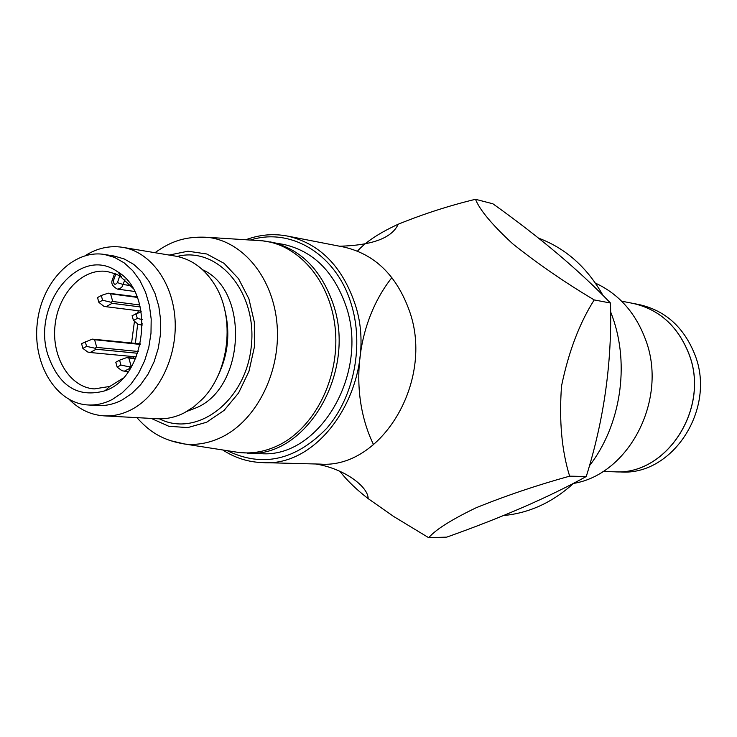 <?xml version="1.0" encoding="UTF-8"?>
<svg xmlns="http://www.w3.org/2000/svg" width="737" height="737" viewBox="0 0 737 737"><rect width="100%" height="100%" fill="white"/><g stroke="black" fill="none" stroke-linecap="round" stroke-linejoin="round"><path stroke-width="1.11" d="M262.492 462.596L319.969 464.098C381.462 469.119 434.71 380.734 409.385 310.83C396.58 275.352 374.709 254.081 343.783 247.042L287.347 236.043C319.02 243.274 341.397 265.394 354.479 302.419C380.338 375.391 325.441 467.848 262.492 462.596C248.212 462.127 234.965 457.907 222.74 449.966M357.5 251.124C365.552 242.012 379.122 233.049 398.21 224.223C423.37 213.988 449.128 205.678 475.485 199.294C479.769 210.008 492.196 224.868 512.777 243.864C538.038 263.966 565.187 282.658 594.215 299.922C579.485 323.119 568.586 351.816 561.53 385.995C559.005 420.532 561.705 450.593 569.637 476.166C537.07 485.167 505.904 495.697 476.139 507.756C451.413 519.668 435.595 529.645 428.694 537.706L393.678 516.49L368.15 498.617C356.33 489.46 346.915 480.367 339.904 471.33M475.485 199.294L492.896 203.79C540.341 237.664 579.531 270.746 610.476 303.027C612.161 361.674 604.091 419.5 586.256 476.517C548.402 497.355 501.897 517.558 446.751 537.126L428.694 537.706M594.215 299.922L610.476 303.027M589.434 465.793C620.628 425.654 630.006 365.036 612.383 316.551L610.586 311.751M602.93 295.334C587.131 267.328 565.657 248.258 538.498 238.115M503.5 515.541C529.304 513.127 552.704 502.348 573.681 483.223M391.9 277.591C356.026 322.889 348.361 392.72 373.558 444.715M569.637 476.166L586.256 476.517M132.789 288.093L119.753 275.97L117.441 282.621C114.935 285.357 113.618 284.685 113.489 280.594L115.801 273.952L107.132 271.502C82.793 267.706 58.334 293.4 55.054 325.201C51.36 356.957 69.665 387.34 94.253 388.915L109.85 386.428L104.94 390.803C77.735 398.22 58.674 386.087 47.739 354.414C31.894 304.492 78.942 245.605 116.418 270.967L117.975 271.971C155.618 294.137 146.488 377.326 104.94 390.803M119.302 273.805L120.767 274.026M122.895 378.274L109.85 386.428M85.16 255.684C97.137 248.12 109.61 245.338 122.572 247.319C150.302 251.759 173.002 282.437 175.084 319.932C177.304 357.39 158.391 395.732 131.361 409.671C122.443 414.268 113.351 416.331 104.074 415.861C90.992 414.995 79.421 409.569 69.37 399.583M104.35 254.458L113.94 255.988L124.157 258.927L133.692 264.353L142.223 272.11L149.418 281.93L155.028 293.501L158.823 306.408L160.657 320.18L160.473 334.34L158.262 348.371L154.097 361.747L148.155 374.009L140.647 384.696L131.849 393.457L122.093 399.988C114.069 404.162 105.879 406.013 97.533 405.534L87.841 404.954C56.076 403.222 32.492 364.078 37.246 323.248C41.465 282.363 72.972 249.253 104.35 254.458L114.594 257.406L124.166 262.869L132.715 270.663L139.929 280.548L145.548 292.184L149.353 305.173L151.186 319.038L150.993 333.29L148.773 347.403L144.59 360.872L138.63 373.208L131.085 383.968L122.259 392.784L112.475 399.362C104.424 403.563 96.215 405.424 87.841 404.954M122.572 247.319L175.378 256.098C191.657 259.065 204.886 268.784 215.047 285.256C235.278 317.693 229.364 371.605 202.574 398.883L193.849 406.778L184.342 412.803C175.581 417.234 166.645 419.215 157.525 418.754L104.074 415.861M255.988 240.409L262.565 240.824C299.821 244.758 331.668 282.944 335.446 330.867C339.435 378.744 314.349 428.123 278.181 445.452C265.458 451.541 252.524 453.918 239.387 452.564L260.585 453.623C318.863 458.819 369.781 373.383 345.939 305.864C333.824 271.446 313.022 250.958 283.533 244.398L262.612 240.833L207.539 237.323C243.219 241.146 273.602 278.365 277.103 325.1C280.815 371.789 256.716 419.998 222.049 436.995C209.842 442.983 197.452 445.332 184.858 444.052L169.059 440.321M602.93 471.505L614.345 471.8C666.709 475.669 710.56 407.819 688.791 353.64C677.773 326.058 659.118 309.3 632.825 303.358L621.613 301.175M573.441 483.444C629.591 474.352 668.441 398.293 645.372 339.103C635.34 312.552 618.693 293.888 595.422 283.119M688.846 353.649C710.615 407.828 666.764 475.678 614.4 471.8L620.729 471.966C672.872 475.816 716.511 408.399 694.825 354.561C683.853 327.154 665.281 310.489 639.099 304.584L632.88 303.368C659.173 309.31 677.828 326.067 688.846 353.649M130.753 367.91L124.332 371.162L121.983 370.711L117.146 367.1L120.942 365.055L119.569 360.2L126.58 357.638L135.488 358.845M128.385 371.503L124.332 371.162M131.831 366.105L129.196 366.842L130.449 367.883M129.196 366.842L120.942 365.055M117.146 367.1L115.783 362.245L119.569 360.2M135.746 358.246L126.58 357.638M131.094 366.04L128.874 358.228M137.073 296.854L108.265 293.169L110.559 293.805L112.743 301.479L110.836 302.216L112.098 303.322L106.082 306.703L103.733 306.205L98.869 302.354L97.524 297.591L101.255 295.482L108.265 293.169M101.255 295.482L102.6 300.245L98.869 302.354M110.836 302.216L102.6 300.245M141.108 311.097L106.082 306.703M140.242 306.933L112.098 303.322M137.285 297.398L110.559 293.805M139.754 304.971L112.743 301.479M140.352 343.866L92.3 339.121L94.594 339.72L96.75 347.413L94.833 348.186L96.114 349.237L90.154 352.507L87.804 352.056L82.885 348.408L81.558 343.635L92.3 339.121M85.252 341.59L86.588 346.362L82.885 348.408M94.833 348.186L86.588 346.362M136.317 356.874L90.154 352.507M137.672 353.272L96.114 349.237M140.223 344.428L94.594 339.72M138.28 351.485L96.75 347.413M141.218 311.733L132.089 315.676L133.471 320.512L138.261 324.344L140.601 324.833L142.352 323.865M135.912 313.566L137.303 318.402L133.471 320.512M142.158 319.554L137.303 318.402M142.37 325.035L140.601 324.833M115.801 273.952L119.753 275.97M113.489 280.594L112.512 279.443M133.554 358.044L133.204 356.579M131.573 342.954L134.456 321.295M137.46 313.032L138.501 310.765M202.611 269.77C249.023 290.074 245.513 386.124 197.323 407.358L187.087 411.301M224.592 309.172C230.644 332.921 228.138 355.731 217.083 377.602M169.169 255.066L187.999 251.206L206.784 253.998L224.085 263.349L238.521 278.66L248.903 298.807L254.348 322.226L254.376 347.072L248.959 371.31L238.567 392.996L224.066 410.417L206.655 422.227L187.742 427.607L168.801 426.262L151.251 418.413M177.184 256.43C218.032 245.826 257.701 292.377 251.243 346.722C245.762 401.186 196.945 438.027 159.367 418.819M247.254 453.181C305.827 458.432 357.095 372.121 333.152 303.957C320.973 269.198 300.07 248.526 270.433 241.929M117.441 282.621L123.272 284.556L130.882 285.624M124.968 279.673L122.084 286.804L119.901 288.655L117.376 289.088L134.631 291.465M135.396 343.35L137.681 323.875M227.236 450.675C262.556 467.829 295.786 460.312 326.906 428.133C354.211 396.497 364.253 344.778 350.987 303.248C336.008 254.09 290.719 227.097 250.35 240.05M191.307 237.544L207.539 237.323C181.532 235.84 167.428 243.956 154.991 252.708M339.6 246.232C372.415 245.32 391.955 237.977 398.21 224.223M315.703 463.988C345.165 468.732 368.371 487.203 368.15 498.617M117.376 289.088C112.475 286.371 110.808 283.303 112.374 279.857L114.585 273.491M106.119 389.762L107.206 389.836M118.897 273.252L119.984 273.409M121.826 277.315L117.975 271.971M239.378 452.564L184.858 444.052C159.146 439.86 147.142 428.879 136.898 417.639M245.799 239.755C259.461 234.652 273.307 233.417 287.347 236.043"/></g></svg>
